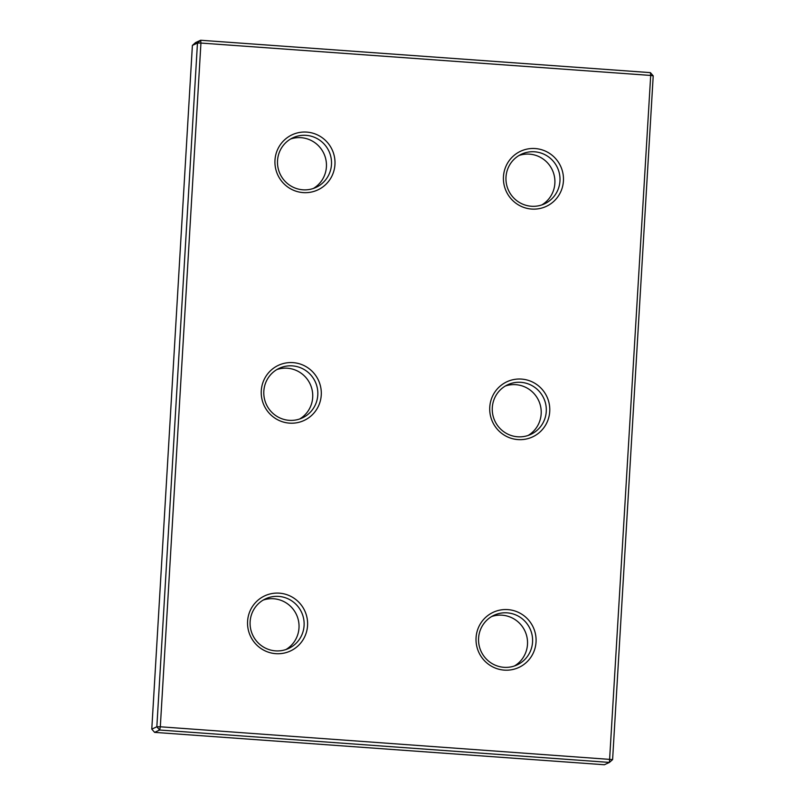 <?xml version="1.0" encoding="UTF-8"?>
<svg xmlns="http://www.w3.org/2000/svg" width="805" height="805" viewBox="0 0 805 805"><rect width="100%" height="100%" fill="white"/><g stroke="black" fill="none" stroke-linecap="round" stroke-linejoin="round"><path stroke-width="1.21" d="M192.395 45.402L197.467 43.057L200.938 43.057L160.316 726.784L159.662 730.024L154.6 732.369L604.354 764.75L609.425 762.416L159.662 730.024L156.844 726.784L197.467 43.057L200.646 40.25L650.4 72.631L650.702 75.439L200.938 43.057L200.646 40.25L195.575 42.585L192.395 45.402L151.783 729.129L156.844 726.784L160.316 726.784L612.605 759.598L653.217 75.871L650.4 72.631M154.6 732.369L151.783 729.129M612.605 759.598L609.425 762.416L650.702 75.439L653.217 75.871M279.375 593.164A30.409 29.956 -114.8 0 1 307.56 625.576A30.409 29.956 -114.8 0 1 275.773 653.67A30.409 29.956 -114.8 0 1 247.588 621.259A30.409 29.956 -114.8 0 1 279.375 593.164M275.481 650.863A27.37 26.957 65.2 0 0 303.656 618.814A27.37 26.957 65.2 0 0 265.63 598.789A27.37 26.957 65.2 0 0 275.481 650.863M507.844 609.616A30.409 29.956 -114.8 0 1 536.039 642.028A30.409 29.956 -114.8 0 1 504.252 670.122A30.409 29.956 -114.8 0 1 476.067 637.711A30.409 29.956 -114.8 0 1 507.844 609.616M503.96 667.315A27.37 26.957 65.2 0 0 532.125 635.266A27.37 26.957 65.2 0 0 494.109 615.231A27.37 26.957 65.2 0 0 503.96 667.315M293.07 362.632A30.409 29.956 -114.8 0 1 321.255 395.044A30.409 29.956 -114.8 0 1 289.468 423.138A30.409 29.956 -114.8 0 1 261.283 390.727A30.409 29.956 -114.8 0 1 293.07 362.632M289.176 420.331A27.37 26.957 65.2 0 0 317.351 388.282A27.37 26.957 65.2 0 0 279.335 368.257A27.37 26.957 65.2 0 0 289.176 420.331M521.539 379.085A30.409 29.956 -114.8 0 1 549.735 411.496A30.409 29.956 -114.8 0 1 517.947 439.59A30.409 29.956 -114.8 0 1 489.762 407.179A30.409 29.956 -114.8 0 1 521.539 379.085M517.655 436.783A27.37 26.957 65.2 0 0 545.83 404.734A27.37 26.957 65.2 0 0 507.804 384.71A27.37 26.957 65.2 0 0 517.655 436.783M535.245 148.553A30.409 29.956 -114.8 0 1 563.43 180.964A30.409 29.956 -114.8 0 1 531.642 209.059A30.409 29.956 -114.8 0 1 503.457 176.647A30.409 29.956 -114.8 0 1 535.245 148.553M531.35 206.251A27.37 26.957 65.2 0 0 559.525 174.202A27.37 26.957 65.2 0 0 521.499 154.178A27.37 26.957 65.2 0 0 531.35 206.251M306.765 132.101A30.409 29.956 -114.8 0 1 334.95 164.512A30.409 29.956 -114.8 0 1 303.173 192.606A30.409 29.956 -114.8 0 1 274.978 160.195A30.409 29.956 -114.8 0 1 306.765 132.101M302.871 189.799A27.37 26.957 65.2 0 0 331.046 157.75A27.37 26.957 65.2 0 0 293.03 137.725A27.37 26.957 65.2 0 0 302.871 189.799M519.034 155.476A27.37 26.957 -114.8 0 1 541.835 204.913M505.339 386.008A27.37 26.957 -114.8 0 1 528.14 435.445M290.555 139.024A27.37 26.957 -114.8 0 1 313.366 188.461M276.86 369.555A27.37 26.957 -114.8 0 1 299.661 418.992M491.634 616.539A27.37 26.957 -114.8 0 1 514.445 665.977M263.165 600.087A27.37 26.957 -114.8 0 1 285.966 649.524"/></g></svg>
